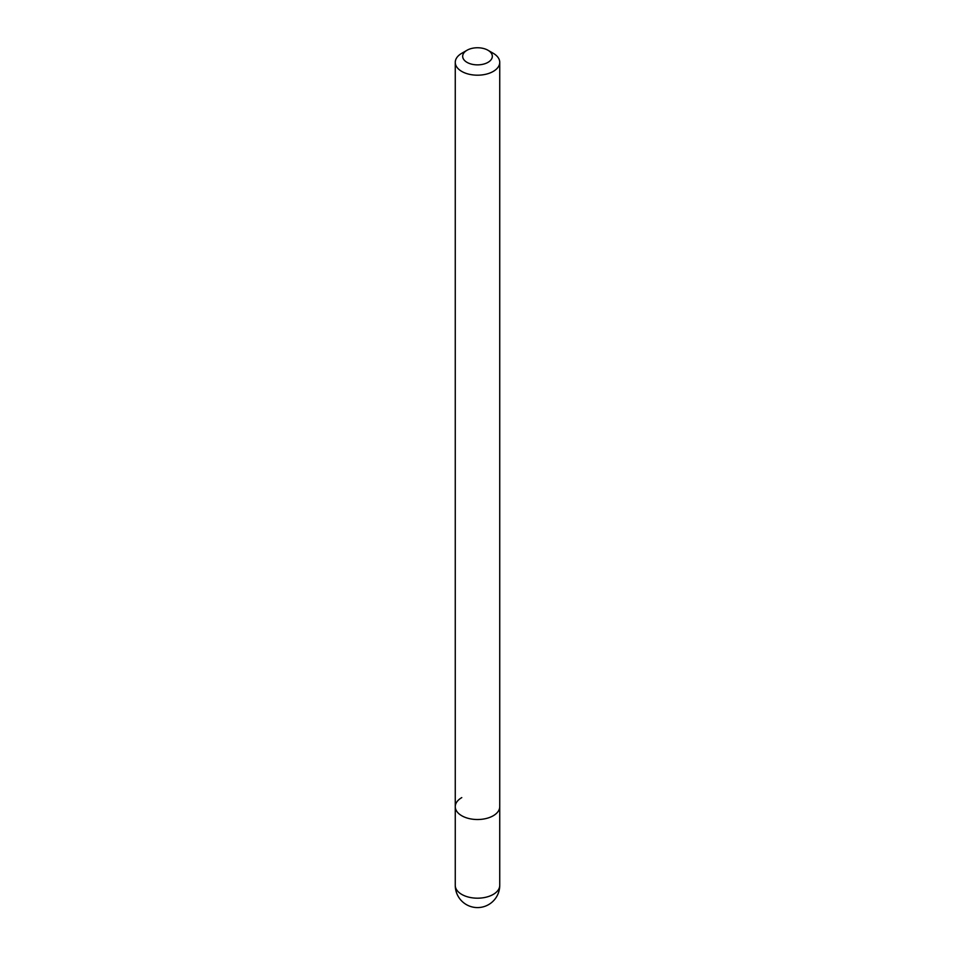 <?xml version="1.0" encoding="UTF-8"?>
<svg xmlns="http://www.w3.org/2000/svg" width="955" height="955" viewBox="0 0 955 955"><rect width="100%" height="100%" fill="white"/><g stroke="black" fill="none" stroke-linecap="round" stroke-linejoin="round"><path stroke-width="1.43" d="M455.26 62.362A22.24 12.833 180 0 1 461.778 53.277L467.019 50.257A14.826 8.559 180 0 1 487.981 50.257L493.222 53.277A22.24 12.833 180 0 1 499.74 62.362A22.24 12.833 180 0 1 493.222 71.434A22.24 12.833 180 0 1 468.989 74.215A22.24 12.833 180 0 1 455.26 62.362L455.26 806.689A22.24 12.833 0 0 0 468.989 818.542A22.24 12.833 0 0 0 493.222 815.761A22.24 12.833 0 0 0 499.74 806.689A22.24 12.833 180 0 1 493.222 815.761A22.24 12.833 180 0 1 468.989 818.542A22.24 12.833 180 0 1 455.26 806.689A22.24 12.833 180 0 1 461.778 797.604M461.778 53.277L467.019 50.257A14.826 8.559 180 0 0 467.019 62.362A14.826 8.559 180 0 0 487.981 62.362A14.826 8.559 180 0 0 487.981 50.257M455.26 806.689L455.26 885.357A22.24 12.833 0 0 0 468.989 897.211A22.24 12.833 0 0 0 493.222 894.429A22.24 12.833 0 0 0 499.74 885.357L499.74 62.362M455.26 885.357A22.24 22.24 0 0 0 488.614 904.612A22.24 22.24 0 0 0 499.74 885.357"/></g></svg>
